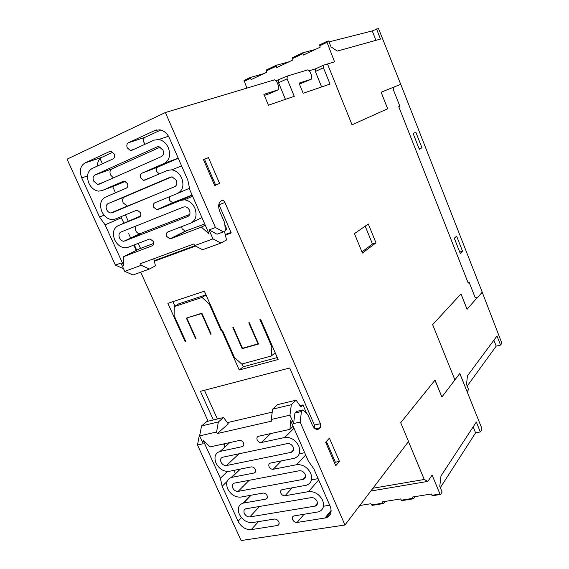 <?xml version="1.0" encoding="UTF-8"?>
<svg xmlns="http://www.w3.org/2000/svg" width="569" height="569" viewBox="0 0 569 569"><rect width="100%" height="100%" fill="white"/><g stroke="black" fill="none" stroke-linecap="round" stroke-linejoin="round"><path stroke-width="0.85" d="M317.011 501.218C317.865 503.615 317.317 505.222 315.368 506.054L249.819 516.915C247.508 517.029 245.687 515.877 244.35 513.444C243.482 511.118 243.966 509.575 245.794 508.821L311.151 497.612C313.675 497.455 315.624 498.657 317.011 501.218M305.133 474.326C306.015 476.85 305.418 478.515 303.334 479.326L238.169 491.36C235.872 491.516 234.044 490.371 232.7 487.918C231.803 485.478 232.323 483.892 234.264 483.152L299.266 470.748C301.783 470.556 303.732 471.744 305.133 474.326M293.206 447.149C294.123 449.809 293.469 451.53 291.257 452.312L226.483 465.542C224.186 465.741 222.365 464.603 221.007 462.135C220.082 459.581 220.644 457.945 222.699 457.227L287.338 443.6C289.841 443.365 291.805 444.545 293.206 447.149M293.839 458.394L294.145 458.329C299.386 456.438 300.923 452.327 298.753 445.996C295.389 439.759 290.709 436.928 284.706 437.49L261.349 442.518C259.585 442.682 258.205 441.836 257.202 439.986C256.527 438.052 256.982 436.807 258.575 436.245L289.962 429.339L290.61 420.519L308.298 460.99L313.839 468.828L330.134 506.168C332.175 511.88 330.888 515.756 326.279 517.79L297.125 522.456C295.197 522.541 293.704 521.609 292.63 519.639C291.961 517.811 292.359 516.581 293.832 515.948L318.725 511.823C323.327 509.831 324.622 505.983 322.587 500.279C319.259 494.127 314.572 491.239 308.526 491.63L285.012 495.763C283.241 495.869 281.861 495.016 280.866 493.181C280.225 491.41 280.624 490.236 282.068 489.66L306.456 485.222C311.385 483.273 312.794 479.297 310.695 473.287C307.331 467.078 302.644 464.219 296.613 464.709L273.248 469.269C271.477 469.411 270.097 468.564 269.094 466.715C268.433 464.852 268.867 463.643 270.403 463.081L293.839 458.394M278.824 521.83C279.493 523.629 279.116 524.838 277.693 525.464L251.221 529.625C245.659 529.86 241.27 527.065 238.062 521.225L222.145 486.267L220.367 478.237L203.097 440.285L210.132 446.9L239.442 440.456C241.156 440.306 242.501 441.146 243.496 442.966C244.165 444.88 243.731 446.11 242.174 446.651L220.082 451.402C215.153 453.137 213.802 457.056 216.028 463.166C219.257 469.055 223.617 471.772 229.108 471.331L251.249 466.907C252.977 466.765 254.343 467.604 255.339 469.432C255.993 471.267 255.581 472.455 254.108 473.003L231.505 477.427C226.803 479.19 225.537 482.996 227.7 488.856C230.907 494.696 235.26 497.441 240.765 497.093L263.013 493.081C264.749 492.967 266.107 493.821 267.096 495.635C267.736 497.377 267.352 498.529 265.958 499.091L242.842 503.202C238.411 505.002 237.237 508.693 239.336 514.291C242.515 520.08 246.868 522.847 252.387 522.591L274.407 519.049C276.285 518.956 277.757 519.881 278.824 521.83M189.477 210.281C190.508 213.268 189.925 215.359 187.727 216.554L123.793 241.277C121.958 241.085 120.528 239.969 119.504 237.934C118.473 235.118 118.949 233.155 120.934 232.038L183.545 207.038L185.131 206.81C187.037 207.073 188.481 208.233 189.477 210.281M176.34 180.323C177.386 183.346 176.817 185.487 174.626 186.739L110.827 212.977C109.056 212.742 107.669 211.632 106.68 209.655C105.635 206.803 106.097 204.797 108.074 203.624L170.401 177.123L172.165 176.881L176.34 180.323M162.983 150.081C164.043 153.139 163.488 155.323 161.312 156.639L99.191 184.178L97.662 184.406L93.657 181.113C92.598 178.225 93.053 176.177 95.009 174.953L157.037 146.916L158.971 146.667L162.983 150.081M164.277 163.395C169.512 160.28 170.856 155.045 168.324 147.691C166.134 143.096 162.962 140.372 158.787 139.519L154.05 140.123L131.816 150.308L130.379 150.501L127.264 147.855C126.418 145.493 126.816 143.786 128.459 142.748L154.924 130.443L159.889 129.817C164.071 130.721 167.258 133.473 169.441 138.096L187.827 180.195L189.918 190.074L209.143 234.087L201.419 227.102L170.856 238.71L169.882 238.859L166.66 236.363C165.913 234.257 166.312 232.785 167.855 231.953L190.636 223.169C195.921 220.338 197.329 215.331 194.861 208.154C192.5 203.275 189.057 200.501 184.534 199.833L180.622 200.38L157.919 209.577L156.824 209.741L153.715 207.258C152.961 205.132 153.346 203.624 154.882 202.749L177.564 193.424C182.827 190.451 184.2 185.338 181.703 178.069C179.427 173.332 176.12 170.586 171.774 169.818L167.442 170.394L144.811 180.153L143.601 180.33L140.607 177.862C139.839 175.707 140.216 174.171 141.745 173.253L164.277 163.395L178.197 158.132M153.331 241.462C154.071 243.546 153.694 244.99 152.193 245.801L123.708 256.612L123.765 265.901L105.087 224.84L99.575 217.052L81.758 177.926C79.183 170.977 80.236 165.992 84.937 162.983L109.661 151.482L111.047 151.29L114.141 153.915C114.981 156.247 114.597 157.919 112.996 158.929L92.093 168.502C87.413 171.461 86.346 176.376 88.892 183.246C91.196 187.891 94.411 190.523 98.529 191.134L102.093 190.594L123.295 181.319L124.462 181.148L127.428 183.588C128.189 185.722 127.826 187.237 126.339 188.119L105.18 197.237C100.478 200.068 99.383 204.883 101.887 211.668C104.269 216.433 107.598 219.079 111.858 219.613L115.08 219.108L136.318 210.381L137.378 210.217L140.443 212.678C141.197 214.783 140.828 216.263 139.334 217.109L118.075 225.715C113.345 228.418 112.214 233.126 114.689 239.841C117.157 244.727 120.592 247.394 125.002 247.828L127.876 247.366L149.206 239.136L150.145 238.994L153.331 241.462M239.912 469.169L239.784 469.638M135.465 226.234L135.593 230.502C136.588 232.486 137.99 233.575 139.796 233.752L189.712 214.456M171.817 176.859L124.568 196.938C122.612 198.09 122.143 200.06 123.153 202.849L127.214 206.085L128.58 205.864L175.202 186.426M160.294 147.101L111.901 168.908C109.959 170.117 109.497 172.13 110.521 174.946L113.38 177.891M160.799 130.017L145.081 137.3C143.452 138.324 143.047 139.988 143.865 142.3L145.266 144.142M178.239 158.232L157.947 167.087C156.439 167.99 156.062 169.498 156.802 171.603L159.277 173.915M169.726 196.646L169.512 200.324L172.549 202.735L192.102 195.082M181.717 226.604L182.059 228.752L185.217 231.185L204.726 223.966M329.01 41.9L372.247 30.925L378.477 28.457L400.725 84.319M408.471 441.594L424.254 479.482L427.852 481.395L432.113 475.072L439.965 494.013L440.662 494.376L442.127 492.064L439.773 486.381L440.982 475.947L476.338 422.034L480.321 431.935L481.872 429.488L481.815 428.301L459.788 373.484M482.206 292.21L501.872 343.242L500.556 345.07L496.204 346.13L467.199 386.067M289.948 415.164L271.2 419.474L271.904 421.067L217.258 433.55L216.569 432.013L199.655 435.897L203.211 443.72L197.5 444.994L241.107 540.55L344.949 525.009L300.133 422.07L293.597 423.528L289.948 415.164L291.321 404.715L272.679 409.125L271.2 419.474M291.321 404.715L296.115 400.192L277.594 404.616L272.679 409.125M296.115 400.192L300.823 406.984L302.971 404.915L306.67 413.443M217.258 433.55L228.318 423.905L223.567 417.518L206.832 421.515L201.533 425.946L199.655 435.897M223.567 417.518L218.354 421.97L201.533 425.946M216.569 432.013L218.354 421.97M141.247 265.282L124.753 271.356L132.997 274.991L149.448 269.016L141.247 265.282L140.515 263.653L193.873 243.93L194.619 245.637L202.635 249.706L220.914 243.07L212.97 238.88L194.619 245.637M212.97 238.88L209.058 229.933L215.445 227.536L165.373 112.513L67.05 159.171L115.4 265.118L123.551 268.724M124.753 271.356L120.962 263.027L115.4 265.118M153.801 258.739L155.437 265.837L149.448 269.016M224.463 231.299L226.533 239.969L220.914 243.07M314.643 428.301L314.408 425.043L289.699 367.979L200.423 391.33L213.347 419.958M300.133 422.07L301.435 411.536L303.092 409.922L307.744 414.509L312.132 424.63C314.465 429.19 316.912 430.491 319.472 428.521L320.269 427.689L320.418 423.727L224.911 202.479C224.072 200.8 223.126 200.11 222.074 200.409L220.068 201.646C218.276 204.051 218.233 207.45 219.933 211.853L224.655 222.749L225.395 230.801L223.418 231.86L215.445 227.536M218.837 204.349L231.242 232.949L225.374 235.104M154.37 261.207L195.508 246.085M136.731 250.196L134.327 244.876M208.112 421.209L140.707 272.195M224.115 443.827L224.535 444.752L224.008 444.866M239.229 369.985L221.988 331.009L222.657 330.802L234.392 357.346L241.704 364.082L271.278 356.002L271.847 346.884L259.933 319.451L260.63 319.245L278.12 359.508L239.229 369.985L243.304 366.749L242.081 363.975M174.1 315.532L185.878 341.706L185.245 341.898L167.891 303.341L204.378 291.193L221.931 330.874L221.263 331.073L209.364 304.166L202.031 297.452L174.249 306.591L174.1 315.532M186.909 318.242L196.049 338.655L195.622 338.783L186.369 318.114L201.86 313.192L211.156 334.11L210.722 334.245L201.54 313.597L187.82 317.651M249.258 322.659L258.589 344.025L242.159 348.69L232.87 327.588L233.326 327.452L242.494 348.299L258.013 343.889L248.802 322.801L249.258 322.659M227.372 422.639L272.252 412.112M299.891 405.633L302.971 404.915M231.17 477.519L235.153 473.657L234.414 470.271M224.961 446.978L223.589 443.941M329.721 505.208L323.477 506.239M318.121 478.636L311.513 479.845M304.678 452.704L299.28 453.792M225.331 230.153L226.867 229.335L224.826 224.62M120.792 216.761L123.907 223.126M128.679 233.695L130.792 238.368M133.815 245.075L136.24 250.438M123.708 256.612L139.604 248.781L153.722 243.404M118.075 225.715L140.507 216.007M125.265 181.362L118.188 184.42M112.911 152.2L102.057 157.229C99.006 158.829 97.47 161.767 97.448 166.048M480.321 431.935L475.592 432.845L440.314 487.69M440.328 494.482L432.568 495.727L431.38 493.992L412.411 497.043L413.599 498.75L415.057 496.623M413.314 498.8L401.764 500.642L400.562 498.949L382.297 501.886L383.506 503.558L385.042 501.445M383.207 503.608L372.105 505.379L370.896 503.721L359.8 505.507M165.373 112.513L274.599 79.824L276.911 81.957L278.469 85.727L278.163 89.81L263.895 94.376L268.412 105.201L294.258 96.332L287.068 78.863L287.267 76.033L307.978 69.831L310.055 71.865L311.492 75.4L311.286 79.198L299.017 83.131L303.177 93.273L330.02 84.063L323.434 67.782L323.555 65.172L334.572 61.879L326.72 41.516L328.647 40.996L330.994 46.843L337.275 51.082L380.49 39.069L376.522 28.948M275.723 80.855L287.267 76.033M308.981 70.819L315.482 68.856L323.555 65.172M209.058 229.933L217.052 234.215L223.418 231.86M276.214 65.286L266.072 70.072L266.633 72.299L251.021 79.624L250.474 77.42L263.781 73.636M302.85 52.739L292.345 57.704L292.921 59.965L276.74 67.555L276.178 65.314L289.095 61.765M326.755 41.487L319.586 44.873L320.176 47.177L303.405 55.044L302.822 52.768L315.304 49.467M250.502 77.391L244.058 80.442L246.896 88.11M434.965 380.192L441.893 396.991L435.022 380.12L400.704 422.717L408.535 441.508L344.949 525.009M441.893 396.991L454.923 379.9L432.639 324.636L460.99 293.903L467.078 309.28L476.971 297.907L475.122 297.452L469.112 282.188L468.237 283.127L398.748 106.673L399.836 106.175L393.286 89.546L394.033 87.021L381.138 92.228L387.681 108.757L352.033 124.796L327.509 63.991M219.584 183.41L214.698 185.601L203.467 159.619L208.467 157.634L219.584 183.41L214.634 185.466M375.988 242.871L362.425 253.049L354.444 233.624L368.299 224.008L375.988 242.871L372.496 244.016L361.948 251.889M339.458 461.431L335.767 465.719L325.632 442.269L329.415 438.151L339.458 461.431L335.369 462.213L334.622 463.074M500.556 345.07L497 335.995L467.426 375.86L466.537 384.416L468.614 389.587L467.128 391.657L459.816 373.449L454.916 379.872M460.954 293.931L467.078 309.28M381.138 92.228L387.645 108.771L352.033 124.796M394.104 86.993L400.761 84.304L482.235 292.182L477.114 298.064L475.165 297.587L469.091 282.16L468.223 283.092L398.748 106.673L399.829 106.175L393.343 89.689L394.139 86.979M424.254 479.482L372.958 488.23M427.852 481.395L370.817 491.033M199.897 434.595L199.378 435.036L197.5 444.994M199.833 434.936L199.378 435.036M224.897 446.836L224.535 444.752M315.482 68.856L315.347 71.459L323.434 67.782M315.347 71.459L321.627 86.943M299.408 84.084L311.286 79.198M264.322 95.4L269.542 93.714L278.163 89.81M278.789 79.93L278.575 82.754L287.068 78.863M278.575 82.754L285.439 99.362M365.206 226.156L372.496 244.016M203.51 159.725L208.467 157.634M204.52 159.327L215.623 185.025M326.393 441.444L335.369 462.213M372.247 30.925L375.945 40.335M493.871 340.212L496.204 346.13M473.173 426.857L475.592 432.845M303.092 409.922L296.613 411.423L294.941 413.03L293.597 423.528M294.941 413.03L301.435 411.536M140.536 248.433L138.253 243.361M128.267 221.199L125.415 214.862M115.471 192.806L112.655 186.54M102.399 163.78L100.073 158.616M154.249 260.68L194.84 245.744M225.239 234.556L231.021 232.429M104.063 215.167L99.575 217.052M204.435 390.284L217.372 418.997M228.155 442.938L228.525 443.749M227.01 481.552L222.145 486.267M121.467 217.728L105.087 224.84M205.245 225.16L201.419 227.102M227.458 471.481L220.367 478.237M293.106 426.231L289.962 429.339M185.793 341.528L185.245 341.898M174.925 306.179L172.898 301.67M221.839 330.667L221.263 331.073M209.947 303.789L209.364 304.166M206.042 294.955L202.031 297.452M205.999 294.856L178.751 303.839L174.249 306.591M195.992 338.527L195.622 338.783M211.099 333.982L210.722 334.245M201.924 313.348L201.54 313.597M275.211 352.801L271.278 356.002M272.437 346.414L271.847 346.884M277.274 357.545L243.304 366.749M242.778 348.214L242.159 348.69M258.404 343.591L258.013 343.889M413.151 133.566L415.804 132.129L421.949 147.776L419.339 149.32L413.151 133.566M462.547 251.199L460.264 253.404L454.297 238.226L456.63 236.114L462.547 251.199L459.731 252.06M419.147 148.829L421.949 147.776M317.431 503.152L314.913 506.161M305.546 476.63L303.064 479.39M293.59 449.83L291.172 452.334M279.159 523.444L277.323 525.55M267.402 497.363L265.73 499.148M255.616 471.409L253.994 473.031M243.724 445.2L242.174 446.651M188.161 216.348L187.727 216.554M189.527 188.232L177.841 193.304M201.945 217.607L191.874 222.557M152.57 245.609L152.193 245.801M259.571 506.446L249.819 516.915M249.151 480.307L238.169 491.36M238.966 453.799L226.483 465.542M270.673 433.585L261.363 442.518L270.659 433.585M281.378 460.883L273.248 469.269M292.189 487.825L285.012 495.763M304.031 514.276L297.125 522.456M251.071 495.236L243.539 503.046M240.353 469.084L231.832 477.355M229.826 442.568L220.082 451.402M141.02 233.553L125.031 241.078M128.58 205.864L112.207 212.756M173.63 202.578L157.919 209.577M186.177 231.035L170.856 238.71M314.408 425.043L320.418 423.727M219.044 204.769L224.911 202.479M439.965 494.013L431.928 495.3M412.952 498.337L401.102 500.229M382.837 503.152L371.429 504.973M250.481 78.337L244.065 81.36M276.2 66.246L266.093 70.997M326.77 42.462L319.629 45.819M302.857 53.706L292.374 58.635M319.472 428.521L316.129 429.246L319.494 428.5M315.254 428.777L320.269 427.689M87.534 175.878L81.758 177.926M241.455 517.634L238.062 521.225M102.057 157.229L84.937 162.983M110.173 151.311L109.661 151.482M118.765 184.2L102.093 190.594M192.166 195.217L180.622 200.38M157.947 167.087L141.745 173.253M145.081 137.3L128.459 142.748M156.795 129.839L154.924 130.443M157.585 146.724L157.037 146.916M111.901 168.908L95.009 174.953M124.568 196.938L108.074 203.624M258.518 521.602L251.221 529.625M331.137 510.4L324.935 518.11M318.69 479.944L308.526 491.63M305.681 455.008L296.613 464.709M293.988 428.237L284.656 437.504M315.368 506.054L317.395 503.636M303.334 479.326L305.51 476.907M291.257 452.312L293.568 449.915M277.693 525.464L279.116 523.836M265.958 499.091L267.359 497.598M254.108 473.003L255.588 471.516M242.842 503.202L250.424 495.35M231.505 477.427L240.04 469.148M123.793 241.277L139.796 233.752M110.827 212.977L127.214 206.085M97.662 184.406L103.928 182.073M130.379 150.501L134.291 149.17M143.601 180.33L152.556 176.817M156.824 209.741L172.549 202.735M169.882 238.859L185.217 231.185M244.058 80.442L250.474 77.42M266.072 70.072L276.178 65.314M292.345 57.704L302.822 52.768M319.586 44.873L326.72 41.516M184.534 199.833L192.599 196.213M171.774 169.818L181.611 165.956M158.787 139.519L168.488 136.24M284.706 437.49L293.995 428.265M326.279 517.79L331.08 511.808"/></g></svg>
